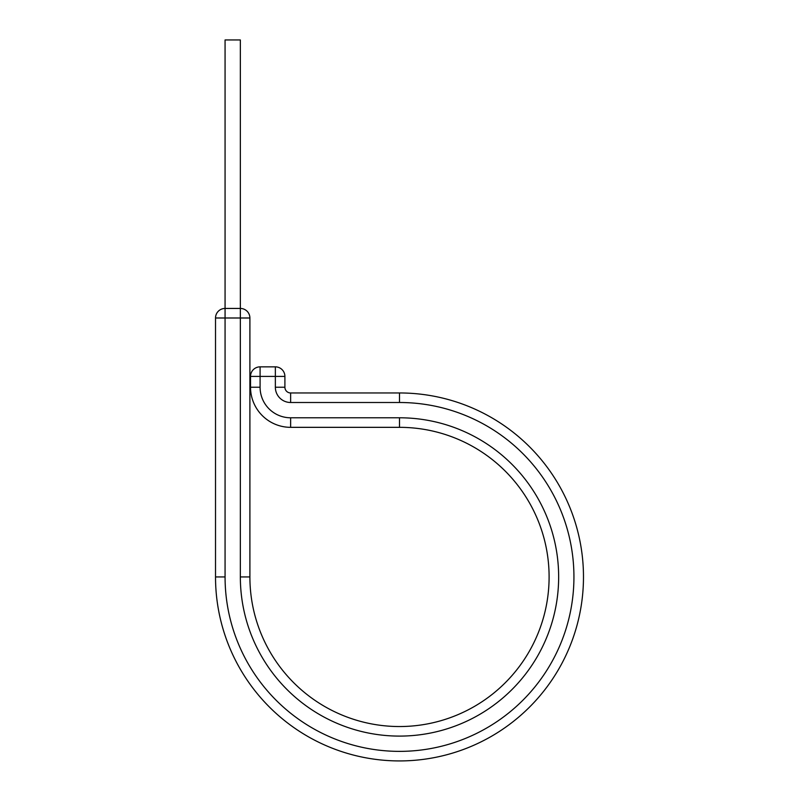 <?xml version="1.0" encoding="UTF-8"?>
<svg xmlns="http://www.w3.org/2000/svg" width="799" height="799" viewBox="0 0 799 799"><rect width="100%" height="100%" fill="white"/><g stroke="black" fill="none" stroke-linecap="round" stroke-linejoin="round"><path stroke-width="1.2" d="M249.897 317.992L240.349 317.992L240.349 308.444L225.068 308.444L225.068 39.95L240.349 39.95L240.349 308.444A9.548 9.548 0 0 1 249.897 317.992L249.897 576.938A149.603 149.603 0 0 0 399.5 726.541A149.603 149.603 0 0 0 549.103 576.938A149.603 149.603 0 0 0 399.5 427.335L290.636 427.335A40.11 40.11 0 0 1 250.526 387.225L250.526 376.409A9.548 9.548 0 0 1 260.084 366.851L275.355 366.851L260.084 366.851L260.084 376.409L250.526 376.409M399.5 392.958L399.5 402.506A174.432 174.432 0 0 1 573.932 576.938A174.432 174.432 0 0 1 399.5 751.37A174.432 174.432 0 0 1 225.068 576.938L215.52 576.938A183.98 183.98 0 0 0 399.5 760.928A183.98 183.98 0 0 0 583.48 576.938A183.98 183.98 0 0 0 399.5 392.958L290.636 392.958A5.733 5.733 0 0 1 284.903 387.225L284.903 376.409A9.548 9.548 0 0 0 275.355 366.851A9.548 9.548 0 0 1 284.903 376.409L260.084 376.409L260.084 387.225L250.526 387.225A40.11 40.11 0 0 0 290.636 427.335L290.636 417.787A30.562 30.562 0 0 1 260.084 387.225M549.103 576.938A149.603 149.603 0 0 0 399.5 427.335L290.636 427.335M583.48 576.938A183.98 183.98 0 0 1 399.5 760.928A183.98 183.98 0 0 1 215.52 576.938L215.52 317.992A9.548 9.548 0 0 1 225.068 308.444L225.068 317.992L215.52 317.992M249.897 576.938L240.349 576.938A159.151 159.151 0 0 0 399.5 736.099A159.151 159.151 0 0 0 558.651 576.938A159.151 159.151 0 0 0 399.5 417.787L290.636 417.787M399.5 402.506L290.636 402.506A15.281 15.281 0 0 1 275.355 387.225L275.355 366.851A9.548 9.548 0 0 1 284.903 376.409A9.548 9.548 0 0 0 275.355 366.851M275.355 387.225L284.903 387.225M290.636 402.506L290.636 392.958M399.5 427.335L399.5 417.787A159.151 159.151 0 0 1 558.651 576.938M240.349 576.938L240.349 317.992L225.068 317.992L225.068 576.938"/></g></svg>
